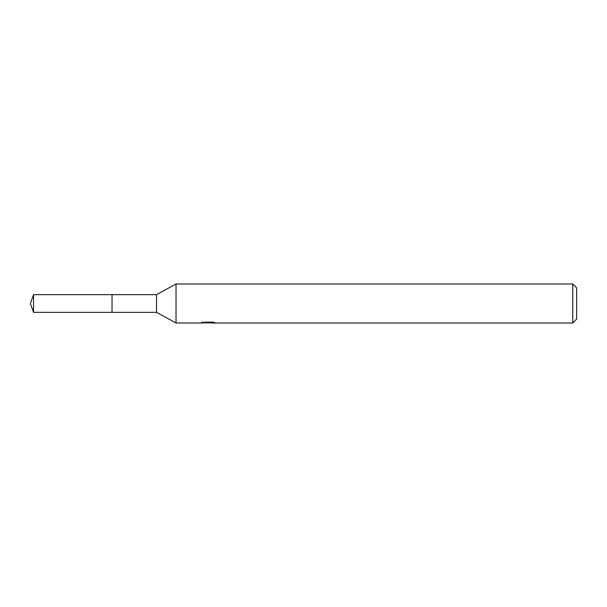 <?xml version="1.0" encoding="UTF-8"?>
<svg xmlns="http://www.w3.org/2000/svg" width="607" height="607" viewBox="0 0 607 607"><rect width="100%" height="100%" fill="white"/><g stroke="black" fill="none" stroke-linecap="round" stroke-linejoin="round"><path stroke-width="0.91" d="M202.048 321.664L201.911 323.007L176.03 323.007L156.523 312.347L112.037 312.355L112.045 294.653L156.523 294.653L176.03 283.993L572.75 283.993L576.65 287.893L576.65 319.107L572.75 323.007L210.614 323.007L210.538 322.127M156.523 312.347L156.523 294.653M176.03 323.007L176.03 283.993M210.538 322.704L206.281 322.818M208.55 323.007L207.624 323.007M572.75 323.007L572.75 283.993M202.048 322.97L209.332 322.643L203.087 322.643M203.095 322.636L205.12 322.127L212.822 322.127L215.053 322.696L210.538 323M209.332 322.127L209.332 322.643M33.567 312.347L33.567 294.653L112.037 294.645L112.037 312.355L33.567 312.347L30.35 303.5L33.567 294.653"/></g></svg>
